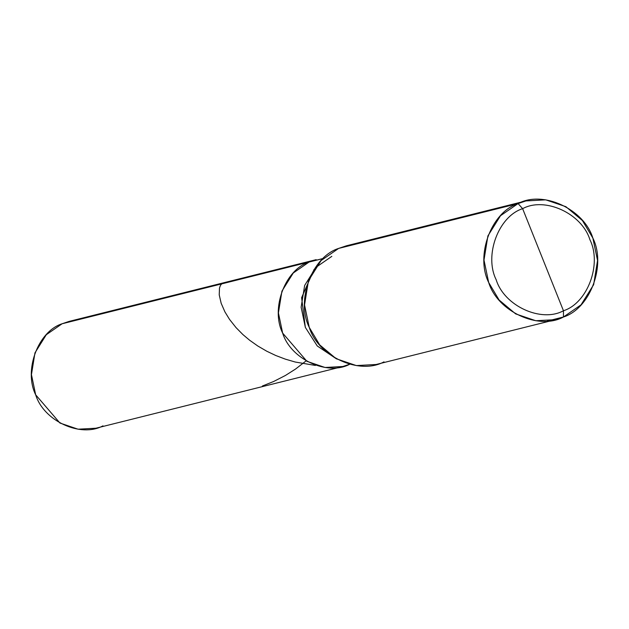 <?xml version="1.0" encoding="UTF-8"?>
<svg xmlns="http://www.w3.org/2000/svg" width="629" height="629" viewBox="0 0 629 629"><rect width="100%" height="100%" fill="white"/><g stroke="black" fill="none" stroke-linecap="round" stroke-linejoin="round"><path stroke-width="0.94" d="M316.167 259.659L309.106 262.034L323.149 258.527L309.106 262.034L293.279 272.986L281.934 291.133L278.419 312.896L282.641 333.087L306.913 361.321L325.044 367.485L342.868 366.503L95.899 428.223L78.075 429.206L59.944 423.042L35.672 394.808L31.45 374.617L34.965 352.853L46.31 334.707L62.129 323.754L309.106 262.034C285 269.652 270.446 308.729 282.641 333.087C290.653 359.238 327.662 376.307 349.936 364.128C327.662 376.307 290.653 359.238 282.641 333.087C270.446 308.729 285 269.652 309.106 262.034L62.129 323.754L69.198 321.38L316.167 259.659L309.106 262.034L323.22 258.456L309.106 262.034L293.279 272.986L281.934 291.133L278.419 312.896L282.641 333.087L306.913 361.321L325.044 367.485L342.868 366.503L349.653 364.246M62.129 323.754C38.031 331.373 23.477 370.45 35.672 394.808C43.684 420.958 80.685 438.028 102.967 425.849M555.604 319.65L376.158 364.49L356.352 365.583L336.201 358.734L319.674 344.873L309.24 327.363L304.546 304.923L308.454 280.746L321.057 260.579L338.638 248.416L518.084 203.568L500.503 215.731L487.9 235.899L483.992 260.076L488.686 282.515L499.119 300.025L515.646 313.887L535.798 320.735L555.604 319.65L563.458 317.008L547.434 321.01L563.458 317.008L563.458 310.765C541.184 322.952 504.175 305.875 496.171 279.724C483.968 255.366 498.522 216.29 522.628 208.671L563.458 310.765C587.565 303.154 602.118 264.078 589.916 239.712C581.911 213.561 544.903 196.492 522.628 208.671L518.084 203.568L338.638 248.416L346.485 245.774L525.938 200.934L518.084 203.568C542.843 190.037 583.964 209.001 592.856 238.061C606.411 265.131 590.238 308.548 563.458 317.008L581.039 304.845L593.642 284.678L597.55 260.5L592.856 238.061L582.423 220.551L565.896 206.689L545.744 199.841L525.938 200.934M522.628 208.671C544.903 196.492 581.911 213.561 589.916 239.712C602.118 264.078 587.565 303.154 563.458 310.765L522.628 208.671C498.522 216.29 483.968 255.366 496.171 279.724C504.175 305.875 541.184 322.952 563.458 310.765L563.458 317.008C538.707 330.539 497.586 311.575 488.686 282.515C475.139 255.453 491.304 212.036 518.084 203.568L522.628 208.671M314.138 269.338L301.613 297.674L305.356 327.41L317.268 345.981L336.531 358.915L317.268 345.981L305.356 327.41L301.134 307.219L304.648 285.456L315.994 267.309L331.821 256.357M338.638 248.416C311.85 256.876 295.685 300.292 309.24 327.363C318.132 356.423 359.253 375.387 384.005 361.856M225.591 282.908L223.554 282.806L221.88 283.624L220.394 285.503L219.49 288.051L219.23 294.852L221.156 303.257L224.915 311.874L229.506 319.359L236.024 327.599L242.912 334.573L249.548 340.171L257.741 345.966L266.814 351.249L275.746 355.495L285.275 359.12L295.3 362.045L315.404 365.441M114.352 310.702L112.308 310.608L110.311 311.717M262.387 386.009L273.631 381.504L285.44 375.458L295.591 369.019L306.111 360.857"/></g></svg>
